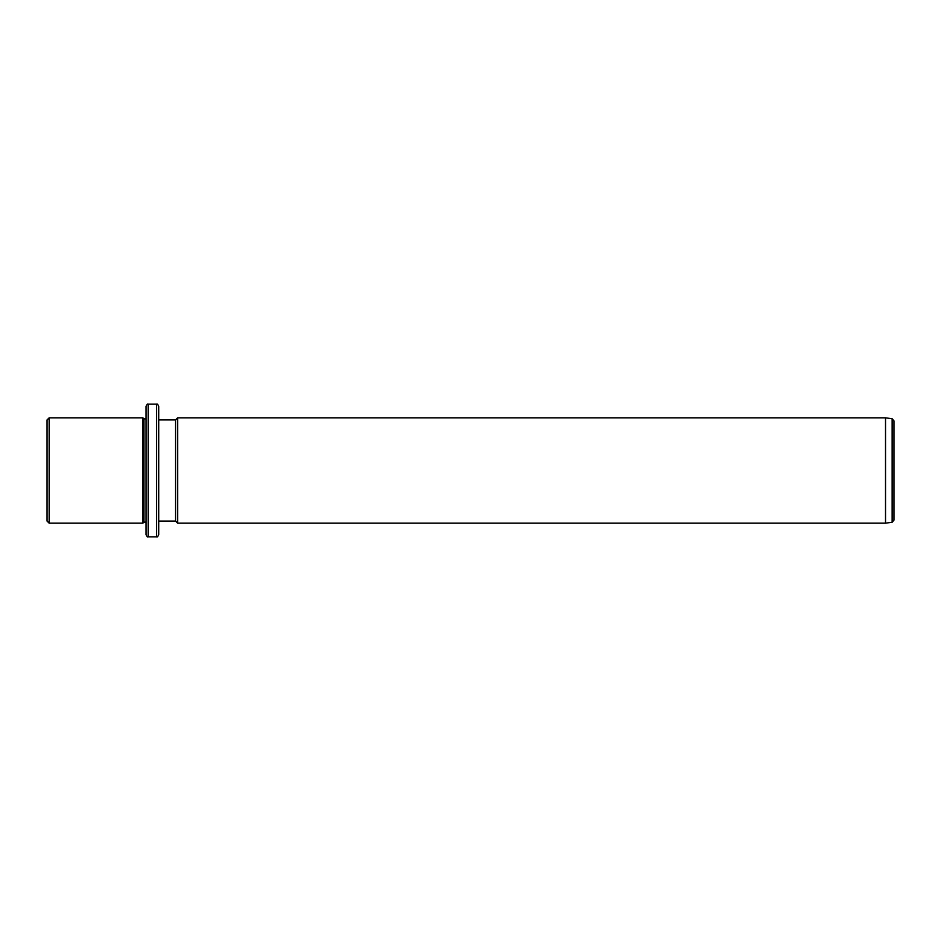 <?xml version="1.0" encoding="UTF-8"?>
<svg xmlns="http://www.w3.org/2000/svg" width="941" height="941" viewBox="0 0 941 941"><rect width="100%" height="100%" fill="white"/><g stroke="black" fill="none" stroke-linecap="round" stroke-linejoin="round"><path stroke-width="1.41" d="M47.05 521.067L47.05 419.933L49.155 417.828L49.155 523.172L47.05 521.067M146.067 522.114L143.961 522.114L142.903 523.172L142.903 417.828L49.155 417.828M143.961 522.114L143.961 418.886L142.903 417.828M146.067 439.694L146.067 406.241C146.961 404.301 147.655 403.607 148.172 404.136L148.172 536.864C147.655 537.393 146.961 536.699 146.067 534.759L146.067 439.694M156.594 404.136L156.594 536.864C157.112 537.393 157.817 536.699 158.711 534.759L158.711 406.241C157.817 404.301 157.112 403.607 156.594 404.136L148.172 404.136M158.711 521.067L175.555 521.067L175.555 419.933L158.711 419.933M175.555 419.933L177.661 417.828L177.661 523.172L175.555 521.067M885.528 417.828L892.139 418.757L892.139 522.243L885.528 523.172L885.528 417.828L177.661 417.828M892.139 522.243L893.95 520.15L893.95 420.85L892.139 418.757M142.903 523.172L49.155 523.172M146.067 418.886L143.961 418.886M156.594 536.864L148.172 536.864M885.528 523.172L177.661 523.172"/></g></svg>
